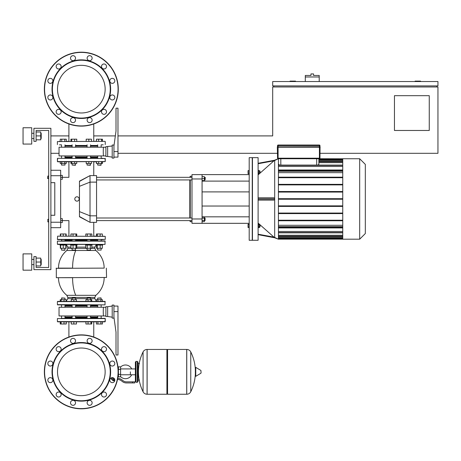 <?xml version="1.0" encoding="UTF-8"?>
<svg xmlns="http://www.w3.org/2000/svg" width="461" height="461" viewBox="0 0 461 461"><rect width="100%" height="100%" fill="white"/><g stroke="black" fill="none" stroke-linecap="round" stroke-linejoin="round"><path stroke-width="0.69" d="M41.208 138.519L41.208 133.298L41.208 138.519L40.77 138.519M31.746 135.909L31.746 144.062L23.05 144.062L23.05 127.755L31.746 127.755L31.746 135.909M41.208 264.643L41.208 259.422L41.208 264.643L40.77 264.643M31.746 262.032L31.746 270.186L23.05 270.186L23.05 253.878L31.746 253.878L31.746 262.032M36.096 265.945L40.77 265.945L40.77 258.114L36.096 258.114M36.096 262.032L40.77 262.032M36.096 139.821L40.77 139.821L40.77 131.996L36.096 131.996M36.096 135.909L40.77 135.909M50.883 128.296L50.883 269.639L33.924 269.639L33.924 256.593L36.096 256.593L36.096 267.466L48.71 267.466L48.71 130.475L36.096 130.475L36.096 141.343L33.924 141.343L33.924 128.296L50.883 128.296M50.883 175.704L60.668 175.704L60.668 170.265L50.883 170.265M60.668 175.704L60.668 222.237L50.883 222.237M50.883 227.671L60.668 227.671L60.668 222.237M50.883 182.66L54.796 182.66L54.796 215.275L50.883 215.275M79.465 216.779C65.762 221.251 65.762 221.251 79.465 216.779L79.465 181.161L90.028 175.595L90.028 222.346L79.465 216.779M76.975 196.795A2.172 2.172 0 0 1 79.154 198.968A2.172 2.172 0 0 1 76.975 201.146A2.172 2.172 0 0 1 74.803 198.968A2.172 2.172 0 0 1 76.975 196.795M79.465 181.421L90.022 175.595M79.465 181.161C65.762 176.69 65.762 176.69 79.465 181.161M90.028 175.595L96.551 175.595L96.551 222.346L90.028 222.346L79.465 216.52M96.551 220.606L191.989 220.606M96.551 217.995L191.989 217.995M204.419 217.995L205.07 217.995L205.07 220.606L204.419 220.606M205.07 220.606L205.07 217.995M202.068 218.174L204.419 218.174L204.419 217.039L202.068 217.039M202.068 221.562L204.419 221.562L204.419 218.174M202.068 220.433L204.419 220.433M205.07 177.335L205.07 179.94L205.289 177.548L204.419 177.335M202.068 180.597L204.419 180.597L204.419 176.678L202.068 176.678M202.068 178.638L204.419 178.638M189.817 220.606L190.249 221.695L191.989 221.695M190.249 177.335L190.249 176.246L191.989 176.246M190.249 221.695L190.249 220.606M190.249 217.995L190.249 179.94M190.249 176.246L189.817 177.335M189.817 179.94L189.817 217.995M202.068 174.615L191.989 174.615L191.989 178.966L202.068 178.966L202.068 174.615L249.199 174.615M202.068 223.326L202.068 218.975L191.989 218.975L191.989 223.326L249.199 223.326M202.068 218.975L202.068 178.966M202.068 216.831L249.199 216.831M202.068 181.104L249.199 181.104M191.989 218.975L191.989 178.966M258.108 198.968L258.108 157.65L252.461 157.65L252.461 240.285L258.108 240.285L258.108 198.968M278.421 239.196L274.681 237.778L274.681 160.157L273.961 160.808L278.421 158.74L278.421 239.196L273.961 237.133L274.577 237.686L273.961 237.133L258.108 234.211M258.108 163.73L273.961 160.808L274.577 160.255L258.108 174.857M258.108 197.884L273.961 197.884L274.577 198.316L274.577 199.625L273.961 200.057L258.108 200.057M258.108 223.084L259.416 224.248M259.606 224.409L273.961 237.133M258.108 170.322L258.454 170.322L258.454 173.803L258.108 173.803M259.606 171.192L260.039 171.192L260.039 172.933L259.606 172.933M260.039 172.933L260.039 171.192M258.108 227.619L258.454 227.619L258.454 224.138L258.108 224.138M260.039 226.749L260.039 225.008L260.039 226.749L259.606 226.749M359.678 158.74L359.678 239.196L365.319 233.554L365.319 164.381L359.678 158.74L342.748 158.74L342.748 239.196L359.678 239.196M249.199 240.285L249.199 157.65L252.248 157.65L252.248 240.285L249.199 240.285M249.199 170.645L248.047 170.645L248.047 173.693L249.199 173.693M249.199 172.062L248.047 172.062M249.199 173.474L248.047 173.474M249.199 170.432L248.047 170.645M249.199 225.06L248.047 225.06L248.047 227.509L249.199 227.509M249.199 226.691L248.047 226.691M249.199 224.248L248.047 224.248L248.047 225.06M318.073 165.101L318.868 164.179L318.868 158.74L342.748 158.797M279.429 165.101L278.64 164.179M318.868 162.664L342.748 162.664M318.868 160.543L342.748 160.543M342.748 231.48L278.421 231.48M342.748 225.285L278.421 225.285M342.748 235.277L278.421 235.277M342.748 237.398L278.421 237.398M278.421 172.656L342.748 172.656M278.421 166.461L342.748 166.461M342.748 220.767L278.421 220.767M342.748 227.947L278.421 227.947M278.421 227.4L342.748 227.4M278.421 198.697L342.748 198.697M278.421 192.064L342.748 192.064M342.748 191.522L278.421 191.522M278.421 184.89L342.748 184.89M342.748 184.348L278.421 184.348M278.421 177.715L342.748 177.715M342.748 177.168L278.421 177.168M342.748 169.994L278.421 169.994M278.421 170.535L342.748 170.535M278.421 220.225L342.748 220.225M342.748 213.593L278.421 213.593M278.421 213.051L342.748 213.051M342.748 206.419L278.421 206.419M278.421 205.871L342.748 205.871M278.421 199.238L342.748 199.238M258.454 225.06L259.606 225.06L259.606 224.248L258.454 224.248M258.454 227.509L259.606 227.509L259.606 225.06M258.454 226.691L259.606 226.691M258.454 173.474L259.606 173.474L259.606 170.645L258.454 170.645M258.454 172.062L259.606 172.062M258.108 234.655L274.681 237.778M274.577 160.249L258.108 163.286M365.319 202.886L365.319 195.055M97.669 157.65L90.558 157.65M87.077 157.65L75.575 157.65M72.1 157.65L64.984 157.65M103.224 158.307L101.472 158.307M61.18 158.307L105.246 158.521L57.625 158.307L57.406 161.569L105.246 161.569L57.625 161.782L60.235 161.782L60.235 163.482L66.257 163.482L66.257 161.782L68.902 161.782L66.257 161.782L68.902 161.782L68.902 177.335L60.668 177.335M93.756 175.595L93.756 161.782L96.395 161.782L93.756 161.782L96.395 161.782L96.395 163.482L102.423 163.482L102.423 161.782L105.246 161.569L105.027 158.307M65.658 240.285L72.1 240.285L65.658 240.285M97.502 239.634L59.429 239.634M100.187 233.981L97.277 233.981L97.277 236.153L100.187 236.153L100.187 233.981L102.319 233.981L102.319 236.153L105.246 236.372L105.246 239.415L57.406 239.415L57.625 236.153L105.246 236.372L57.625 236.153L60.333 236.153L60.333 233.981L65.854 233.981L65.854 236.153L63.249 236.153L63.249 233.981M60.668 222.565L62.298 222.565L62.298 220.606L68.902 220.606L68.902 236.153L66.159 236.153L68.902 236.153L66.159 236.153L66.159 233.981L65.854 233.981M93.756 222.346L93.756 236.153L96.499 236.153L93.756 236.153L96.499 236.153L96.499 233.981L97.277 233.981M103.224 239.634L101.472 239.634L103.224 239.634M97.669 240.285L90.558 240.285L97.669 240.285M87.077 240.285L75.575 240.285L87.077 240.285M97.669 299.696L97.669 298.129L101.149 298.129L101.149 299.696M100.93 297.91L97.669 298.129M101.149 304.871L101.149 307.262M101.149 315.958L101.149 318.349M97.669 304.871L97.669 307.262M97.669 315.958L97.669 318.349M57.625 304.871L105.027 304.871L57.406 304.652L57.406 301.609L105.246 301.609L102.423 301.39L102.423 299.696L96.395 299.696L96.395 301.39L93.756 301.39M97.899 301.39L97.899 299.696M100.913 301.39L100.913 299.696M68.902 337.031L68.902 321.83L66.257 321.83L68.902 321.83L66.257 321.83L66.257 324.002L60.235 324.002L60.235 321.83L59.429 321.83L105.027 321.83L105.246 318.568L57.406 318.568L57.406 321.611L105.246 321.611L102.423 321.83L102.423 324.002L96.395 324.002L96.395 321.83L93.756 321.83L96.395 321.83L93.756 321.83L93.756 337.031M97.899 324.002L97.899 321.83M100.913 324.002L100.913 321.83M87.077 298.129L90.558 298.129L87.296 297.91L87.077 299.696M91.727 301.39L91.727 299.696L85.907 299.696L85.907 301.39M90.95 301.39L90.95 299.696M88.039 301.39L88.039 299.696M91.727 321.83L91.727 324.002L85.907 324.002L85.907 321.83M90.95 324.002L90.95 321.83M88.039 324.002L88.039 321.83M72.1 298.129L75.575 298.129L72.314 297.91L72.1 299.696M76.445 301.39L76.445 299.696L71.23 299.696L71.23 301.39M73.841 301.39L73.841 299.696M73.841 321.83L73.841 324.002L76.445 324.002L76.445 321.83M73.841 324.002L71.23 324.002L71.23 321.83M61.509 298.129L64.984 298.129L61.722 297.91L61.509 299.696M66.159 301.39L66.159 299.696L60.235 299.696L60.235 301.39M64.027 301.39L64.027 299.696M61.117 301.39L61.117 299.696M60.333 301.39L60.333 299.696M66.159 324.002L66.159 321.83M64.027 324.002L64.027 321.83M61.117 324.002L61.117 321.83M60.333 324.002L60.333 321.83M66.257 301.125L66.159 299.696M97.669 317.698L90.558 317.698M87.077 317.698L75.575 317.698M72.1 317.698L64.984 317.698M103.224 318.349L101.472 318.349M61.18 318.349L105.027 318.349M59.429 321.83L57.625 321.83M102.423 321.83L103.224 321.83L102.423 321.83M76.146 245.068L77.102 245.068L77.102 244.416L70.573 244.416L70.573 245.068L76.146 245.068M75.575 250.069L72.1 250.069L75.362 250.288L75.575 248.289M70.925 245.068L70.925 248.289L76.751 248.289L76.751 245.068M73.057 245.068L73.057 248.289M75.967 245.068L75.967 248.289M75.967 233.981L75.967 236.153L76.751 236.153L76.751 233.981L70.925 233.981L70.925 236.153M73.057 236.153L73.057 233.981M59.982 244.416L59.982 245.068L66.511 245.068L66.511 244.416L57.625 244.416L105.027 244.416L102.67 244.416L102.67 245.068L96.147 245.068L96.147 244.416L102.67 244.416M64.984 250.069L61.509 250.069L64.771 250.288L64.984 248.289M60.639 245.068L60.639 248.289L66.159 248.289L66.159 245.068M63.249 245.068L63.249 248.289M65.854 245.068L65.854 248.289M57.625 236.153L60.639 236.153L60.639 233.981M60.333 245.068L60.333 248.289L60.639 248.289M97.669 250.069L101.149 250.069L97.669 250.069L97.669 248.289M96.499 245.068L96.499 248.289L102.319 248.289L102.319 245.068M97.277 245.068L97.277 248.289M100.187 245.068L100.187 248.289M72.1 298.67L67.813 298.67L67.813 297.42L66.822 295.322L75.777 295.322A22.831 8.736 -90 0 1 72.59 277.689L58.224 277.689M90.558 305.522L97.669 305.522M104.157 268.118L56.104 268.337L104.157 268.118A22.831 22.831 0 0 0 95.836 250.484L66.822 250.484L67.813 248.387L72.1 248.387M96.147 244.416L93.756 244.416M101.368 240.936L105.027 240.936L105.027 244.416L57.406 244.197L57.406 241.155L105.246 241.155L61.29 240.936M105.027 304.871L105.027 301.39L57.625 301.39M75.794 240.936L73.092 240.936M97.45 304.871L101.218 304.871M61.29 304.871L65.203 304.871M89.567 304.871L90.777 304.871M101.218 240.936L97.45 240.936M89.567 240.936L86.858 240.936M68.902 244.416L66.511 244.416M66.822 295.322A22.831 22.831 0 0 1 58.495 277.689L71.76 277.689M58.224 268.118L71.76 268.118M64.984 305.522L72.1 305.522M75.575 305.522L87.077 305.522M64.984 317.047L72.1 317.047M75.575 317.047L87.077 317.047M64.984 306.173L72.1 306.173M75.575 306.173L87.077 306.173M105.897 315.958L103.616 315.958C103.155 316.229 103.155 306.991 103.616 307.262L105.897 307.262M107.638 306.715L105.897 306.715L105.897 316.505L107.638 316.505L107.638 306.715L112.207 306.064M113.948 305.084L112.207 305.084L112.207 318.136L113.948 318.136L113.948 305.084M113.948 311.607L117.97 311.607L117.97 354.993L116.011 354.993L116.011 332.162L113.948 317.156M117.97 311.607L117.97 306.064L113.948 306.064M103.616 315.958L59.037 315.958L59.037 307.262L103.616 307.262M90.558 306.173L97.669 306.173M90.558 317.047L97.669 317.047M90.558 240.936L90.558 239.634M87.077 240.936L87.077 239.634M92.079 245.068L92.079 244.416L85.556 244.416L85.556 245.068L92.079 245.068M90.558 250.069L87.077 250.069L90.339 250.288L90.558 248.289M87.077 250.069L87.077 248.289M85.804 245.068L85.804 248.289L91.831 248.289L91.831 245.068M87.308 245.068L87.308 248.289M90.321 245.068L90.321 248.289M91.831 236.153L91.831 233.981L85.804 233.981L85.804 236.153M90.321 236.153L90.321 233.981M87.308 236.153L87.308 233.981M96.499 141.343L96.499 139.17L96.395 141.343L93.756 141.343L93.756 123.969M96.499 139.17L102.423 139.17L102.423 141.343L105.027 141.343L57.406 141.562L105.027 141.343M101.149 165.05L97.669 165.05L100.93 165.263L101.149 163.482M96.499 161.782L96.499 163.482M98.631 161.782L98.631 163.482M101.541 161.782L101.541 163.482M102.319 161.782L102.319 163.482M98.631 139.17L98.631 141.343M101.541 139.17L101.541 141.343M102.319 139.17L102.319 141.343M90.558 165.05L87.077 165.05L90.339 165.263L90.558 163.482M86.207 161.782L86.207 163.482L91.428 163.482L91.428 161.782M88.817 161.782L88.817 163.482M88.817 141.343L88.817 139.17L86.207 139.17L86.207 141.343M88.817 139.17L91.428 139.17L91.428 141.343M75.575 165.05L72.1 165.05L75.362 165.263L75.575 163.482M70.925 161.782L70.925 163.482L76.751 163.482L76.751 161.782M71.709 161.782L71.709 163.482M74.619 161.782L74.619 163.482M70.925 141.343L70.925 139.17L76.751 139.17L76.751 141.343M71.709 139.17L71.709 141.343M74.619 139.17L74.619 141.343M61.509 165.05L64.984 165.05L64.984 163.482L64.984 165.05L61.509 165.05L61.509 163.482M61.509 158.307L61.509 155.916M61.509 147.215L61.509 144.823M64.984 158.307L64.984 155.916M64.984 147.215L64.984 144.823M64.753 161.782L64.753 163.482M61.739 161.782L61.739 163.482M59.429 141.343L60.235 141.343L60.235 139.17L66.257 139.17L66.257 141.343L68.902 141.343L68.902 123.969M64.753 139.17L64.753 141.343M61.739 139.17L61.739 141.343M90.558 145.474L97.669 145.474M103.224 144.823L101.472 144.823M59.429 144.823L61.18 144.823M64.984 145.474L72.1 145.474M75.575 145.474L87.077 145.474M87.077 146.125L75.575 146.125M72.1 146.125L64.984 146.125M87.077 156.999L75.575 156.999M72.1 156.999L64.984 156.999M105.897 147.215L59.037 147.215L59.037 155.916L103.616 155.916C103.155 156.181 103.155 146.95 103.616 147.215M105.897 155.916L103.616 155.916M107.638 146.673L107.638 156.458L105.897 156.458L105.897 146.673L112.207 146.022M113.948 146.022L113.948 158.088L112.207 158.088L112.207 145.042L113.948 145.042L113.948 146.022L116.011 131.016L116.011 108.185L117.97 108.185L117.97 157.109L113.948 157.109M97.669 156.999L90.558 156.999M97.669 146.125L90.558 146.125M81.326 395.665A23.822 23.822 0 0 0 105.148 371.843A23.822 23.822 0 0 0 81.326 348.02M81.326 112.98A23.822 23.822 0 0 0 105.148 89.157A23.822 23.822 0 0 0 75.16 66.148A23.822 23.822 0 0 0 58.317 95.323A23.822 23.822 0 0 0 87.492 112.167A23.822 23.822 0 0 0 104.336 82.992A23.822 23.822 0 0 0 75.16 66.148M57.504 89.157A23.822 23.822 0 0 0 68.902 109.482M47.84 178.638L47.84 176.027L47.621 178.419L48.71 178.638L48.71 219.303L47.84 219.303L47.84 221.908L48.71 221.908L48.71 267.466L36.096 267.466M47.84 221.908L47.84 219.303M60.668 218.647L62.298 218.647L62.298 220.606L60.668 220.606M60.668 179.289L62.298 179.289L62.298 175.376L60.668 175.376M319.951 146.782L319.951 145.584A0.542 0.542 0 0 0 319.41 145.042L278.092 145.042A0.542 0.542 0 0 0 277.551 145.584L278.092 145.584L278.092 147.215L319.41 147.215L277.441 147.215L320.061 147.215L320.061 146.782L277.332 146.892L320.061 146.782M320.061 147.215L319.951 158.198L278.092 158.198L278.092 147.215M277.551 158.198A0.542 0.542 0 0 0 278.092 158.74L278.092 158.198L277.551 158.198L277.332 146.892M277.551 145.584L277.551 146.782M278.092 158.74L319.41 158.74A0.542 0.542 0 0 0 319.951 158.198M47.84 176.027L48.71 176.027L48.71 130.475L36.096 130.475M54.796 182.66L54.796 215.275M57.406 158.521L57.406 161.569L59.429 161.782M60.333 236.153L59.429 236.153M61.18 239.634L57.625 239.634M88.91 343.543A29.297 29.297 0 0 0 53.027 364.259A29.297 29.297 0 0 0 73.743 400.142A29.297 29.297 0 0 0 109.626 379.426A29.297 29.297 0 0 0 88.91 343.543M88.812 343.906A28.922 28.922 0 0 0 53.39 364.357A28.922 28.922 0 0 0 73.841 399.779A28.922 28.922 0 0 0 109.263 379.328A28.922 28.922 0 0 0 88.812 343.906M90.275 338.449A2.501 2.501 0 0 1 92.044 341.509A2.501 2.501 0 0 1 88.979 343.278A2.501 2.501 0 0 1 87.215 340.218A2.501 2.501 0 0 1 90.275 338.449M50.992 377.732A2.501 2.501 0 0 1 52.761 380.792A2.501 2.501 0 0 1 49.702 382.561A2.501 2.501 0 0 1 47.932 379.501A2.501 2.501 0 0 1 50.992 377.732M50.992 361.13A2.501 2.501 0 0 1 52.761 364.19A2.501 2.501 0 0 1 49.702 365.959A2.501 2.501 0 0 1 47.932 362.893A2.501 2.501 0 0 1 50.992 361.13M59.296 346.747A2.501 2.501 0 0 1 61.065 349.813A2.501 2.501 0 0 1 58 351.582A2.501 2.501 0 0 1 56.23 348.516A2.501 2.501 0 0 1 59.296 346.747M90.275 400.413A2.501 2.501 0 0 1 92.044 403.473A2.501 2.501 0 0 1 88.979 405.242A2.501 2.501 0 0 1 87.215 402.176A2.501 2.501 0 0 1 90.275 400.413M104.653 392.109A2.501 2.501 0 0 1 106.422 395.169A2.501 2.501 0 0 1 103.362 396.938A2.501 2.501 0 0 1 101.593 393.878A2.501 2.501 0 0 1 104.653 392.109M73.674 400.413A2.501 2.501 0 0 1 75.443 403.473A2.501 2.501 0 0 1 72.377 405.242A2.501 2.501 0 0 1 70.608 402.176A2.501 2.501 0 0 1 73.674 400.413M112.957 377.732A2.501 2.501 0 0 1 114.726 380.792A2.501 2.501 0 0 1 111.66 382.561A2.501 2.501 0 0 1 109.891 379.501A2.501 2.501 0 0 1 112.957 377.732M112.957 361.13A2.501 2.501 0 0 1 114.726 364.19A2.501 2.501 0 0 1 111.66 365.959A2.501 2.501 0 0 1 109.891 362.893A2.501 2.501 0 0 1 112.957 361.13M59.296 392.109A2.501 2.501 0 0 1 61.065 395.169A2.501 2.501 0 0 1 58 396.938A2.501 2.501 0 0 1 56.23 393.878A2.501 2.501 0 0 1 59.296 392.109M73.674 338.449A2.501 2.501 0 0 1 75.443 341.509A2.501 2.501 0 0 1 72.377 343.278A2.501 2.501 0 0 1 70.608 340.218A2.501 2.501 0 0 1 73.674 338.449M104.653 346.747A2.501 2.501 0 0 1 106.422 349.813A2.501 2.501 0 0 1 103.362 351.582A2.501 2.501 0 0 1 101.593 348.516A2.501 2.501 0 0 1 104.653 346.747M71.76 407.553A36.966 36.966 0 0 0 117.036 381.414A36.966 36.966 0 0 0 90.898 336.138A36.966 36.966 0 0 0 45.622 362.277A36.966 36.966 0 0 0 71.76 407.553A36.966 36.966 0 0 1 45.622 362.277A36.966 36.966 0 0 1 90.898 336.138M87.492 348.833A23.822 23.822 0 0 1 104.336 378.008A23.822 23.822 0 0 1 75.16 394.852A23.822 23.822 0 0 1 58.317 365.677A23.822 23.822 0 0 1 87.492 348.833M49.702 95.041A2.501 2.501 0 0 1 52.761 96.81A2.501 2.501 0 0 1 50.992 99.87A2.501 2.501 0 0 0 52.761 96.81A2.501 2.501 0 0 0 49.702 95.041A2.501 2.501 0 0 0 47.932 98.107A2.501 2.501 0 0 0 50.992 99.87M58 109.418A2.501 2.501 0 0 1 61.065 111.187A2.501 2.501 0 0 1 59.296 114.253A2.501 2.501 0 0 0 61.065 111.187A2.501 2.501 0 0 0 58 109.418A2.501 2.501 0 0 0 56.23 112.484A2.501 2.501 0 0 0 59.296 114.253M111.66 95.041A2.501 2.501 0 0 1 114.726 96.81A2.501 2.501 0 0 1 112.957 99.87A2.501 2.501 0 0 0 114.726 96.81A2.501 2.501 0 0 0 111.66 95.041A2.501 2.501 0 0 0 109.891 98.107A2.501 2.501 0 0 0 112.957 99.87M103.362 109.418A2.501 2.501 0 0 1 106.422 111.187A2.501 2.501 0 0 1 104.653 114.253A2.501 2.501 0 0 0 106.422 111.187A2.501 2.501 0 0 0 103.362 109.418A2.501 2.501 0 0 0 101.593 112.484A2.501 2.501 0 0 0 104.653 114.253M73.743 60.858A29.297 29.297 0 0 1 109.626 81.574A29.297 29.297 0 0 1 88.91 117.457A29.297 29.297 0 0 1 53.027 96.741A29.297 29.297 0 0 1 73.743 60.858M73.841 61.221A28.922 28.922 0 0 1 109.263 81.672A28.922 28.922 0 0 1 88.812 117.094A28.922 28.922 0 0 1 53.39 96.643A28.922 28.922 0 0 1 73.841 61.221M88.979 117.722A2.501 2.501 0 0 0 87.215 120.782A2.501 2.501 0 0 0 90.275 122.551A2.501 2.501 0 0 0 92.044 119.491A2.501 2.501 0 0 0 88.979 117.722M49.702 78.439A2.501 2.501 0 0 0 47.932 81.499A2.501 2.501 0 0 0 50.992 83.268A2.501 2.501 0 0 0 52.761 80.208A2.501 2.501 0 0 0 49.702 78.439M88.979 55.758A2.501 2.501 0 0 0 87.215 58.824A2.501 2.501 0 0 0 90.275 60.587A2.501 2.501 0 0 0 92.044 57.527A2.501 2.501 0 0 0 88.979 55.758M103.362 64.062A2.501 2.501 0 0 0 101.593 67.122A2.501 2.501 0 0 0 104.653 68.891A2.501 2.501 0 0 0 106.422 65.831A2.501 2.501 0 0 0 103.362 64.062M72.377 55.758A2.501 2.501 0 0 0 70.608 58.824A2.501 2.501 0 0 0 73.674 60.587A2.501 2.501 0 0 0 75.443 57.527A2.501 2.501 0 0 0 72.377 55.758M111.66 78.439A2.501 2.501 0 0 0 109.891 81.499A2.501 2.501 0 0 0 112.957 83.268A2.501 2.501 0 0 0 114.726 80.208A2.501 2.501 0 0 0 111.66 78.439M58 64.062A2.501 2.501 0 0 0 56.23 67.122A2.501 2.501 0 0 0 59.296 68.891A2.501 2.501 0 0 0 61.065 65.831A2.501 2.501 0 0 0 58 64.062M72.377 117.722A2.501 2.501 0 0 0 70.608 120.782A2.501 2.501 0 0 0 73.674 122.551A2.501 2.501 0 0 0 75.443 119.491A2.501 2.501 0 0 0 72.377 117.722M90.898 124.862A36.966 36.966 0 0 1 45.622 98.723A36.966 36.966 0 0 1 71.76 53.447A36.966 36.966 0 0 1 117.036 79.586A36.966 36.966 0 0 1 90.898 124.862M81.326 65.335A23.822 23.822 0 0 1 105.148 89.157M130.382 371.843L130.382 374.77L130.382 371.843M120.598 376.637A6.852 6.852 0 0 0 131.685 374.77M131.685 368.921A6.852 6.852 0 0 0 120.598 367.048M118.425 376.193L118.039 376.193M118.425 369.342L118.425 376.844L120.598 376.844L120.598 366.841L118.425 366.841L118.425 369.342L120.598 369.342M118.425 367.498L118.039 367.498M114.726 380.653L112.985 380.653L114.512 380.867L114.726 380.434M114.484 379.455L114.484 380.434L114.795 380.434M112.599 379.455L112.599 380.434L114.484 380.434M113.227 379.455L113.227 380.434M132.561 382.935L134.733 382.935L134.733 381.846L132.561 381.846L132.561 382.935L126.395 382.935A6.523 6.523 0 0 1 122.321 381.506L121.548 380.884A6.523 6.523 0 0 0 117.503 379.455M117.716 378.372A7.612 7.612 0 0 1 122.223 380.037L123.001 380.653A5.434 5.434 0 0 0 126.395 381.846L132.561 381.846M114.069 378.366L111.412 378.366L111.412 379.455L114.714 379.455M118.425 374.344L120.598 374.344M166.917 350.101L167.568 349.45L167.568 394.241L186.705 394.241L186.705 349.45L186.763 394.241A4.46 4.46 0 0 0 190.756 391.758L190.756 351.933L190.756 391.758A45.011 45.011 0 0 0 195.349 374.055M186.763 394.241L186.763 349.45A4.46 4.46 0 0 1 190.756 351.933A45.011 45.011 0 0 1 195.349 369.636M195.349 371.843L195.349 367.596L195.758 367.359L195.758 376.326L195.349 376.095L195.349 371.843M201.054 371.843L201.054 372.995L201.054 371.843M143.071 351.933A4.46 4.46 0 0 1 147.071 349.45L166.917 349.45L166.917 394.241L147.128 394.241L147.128 349.45L147.071 394.241A4.46 4.46 0 0 1 143.071 391.758L143.071 351.933A45.011 45.011 0 0 0 143.071 391.758M137.343 361.407L136.035 361.407L136.035 382.284L137.343 382.284L137.343 361.407L137.995 362.058L137.995 363.579L139.516 363.579M139.516 380.106L137.995 380.106L137.995 381.627L137.995 362.058M420.553 81.545L420.553 81.107L415.119 81.107L415.119 81.545M295.518 81.545L295.518 81.107L290.084 81.107L290.084 81.545M429.254 130.475L394.46 130.475L394.46 95.681L429.254 95.681L429.254 130.475M437.95 81.545L272.687 81.545L272.687 85.896L437.95 85.896L437.95 81.545M273.771 85.896L273.771 86.979M436.861 85.896L436.861 86.979M319.951 153.306L437.95 153.306L437.95 86.979L272.687 86.979L272.687 135.909L117.97 135.909M50.883 153.306L59.037 153.306M117.97 153.306L277.551 153.306M50.883 135.909L68.902 135.909M93.756 135.909L115.336 135.909M319.219 76.975L305.303 76.975L305.303 75.454L310.956 75.454L310.956 73.933L313.566 73.933L313.566 75.454L319.219 75.454L319.219 81.545M305.303 81.545L305.303 76.975M79.465 211.622L90.028 215.823L96.551 215.823M79.465 186.319L90.028 182.118L96.551 182.118M316.69 158.74L316.69 165.101M280.812 165.101L280.812 158.74M342.748 161.736L318.868 161.736M342.748 159.719L318.868 159.719M318.868 159.068L342.748 159.068M278.421 238.873L342.748 238.873M342.748 238.222L278.421 238.222M342.748 236.199L278.421 236.199M342.748 232.569L278.421 232.569M342.748 171.25L278.421 171.25M342.748 165.372L278.421 165.372M342.748 226.685L278.421 226.685M274.577 199.625L258.108 199.625M258.108 198.316L274.577 198.316M75.777 295.322L95.836 295.322A22.831 22.831 0 0 0 104.157 277.689M67.813 297.42L94.839 297.42L94.839 298.67L96.395 301.125M90.558 298.67L94.839 298.67M75.575 298.67L87.077 298.67M58.495 268.118A22.831 22.831 0 0 1 66.822 250.484L67.813 248.387L67.813 247.136L70.925 247.136M91.831 247.136L94.839 247.136L96.147 244.814M90.558 248.387L94.839 248.387L94.839 247.136M75.575 248.387L87.077 248.387M72.59 268.118A22.831 8.736 -90 0 1 75.777 250.484M106.335 268.118L106.554 277.47L56.323 277.689L56.323 268.118M76.751 247.136L85.804 247.136M113.948 151.565L117.97 151.565M320.17 147.105L319.41 147.105L319.41 145.584L319.951 145.584M319.41 147.215L319.41 158.74M278.092 145.042L278.092 145.584L319.41 145.584L319.41 145.042M90.84 336.346A36.747 36.747 0 0 1 116.823 381.356A36.747 36.747 0 0 1 71.818 407.34A36.747 36.747 0 0 1 45.829 362.334A36.747 36.747 0 0 1 90.84 336.346M71.818 53.66A36.747 36.747 0 0 0 45.829 98.666A36.747 36.747 0 0 0 90.84 124.654A36.747 36.747 0 0 0 116.823 79.644A36.747 36.747 0 0 0 71.818 53.66M113.855 378.366L113.855 379.455M201.054 372.995L200.921 370.46L195.758 367.359M147.071 349.45L147.071 394.241M31.746 138.519L33.924 138.519M31.746 264.643L33.924 264.643M31.746 259.422L33.924 259.422M40.77 259.422L41.208 259.422M31.746 133.298L33.924 133.298M40.77 133.298L41.208 133.298M191.989 179.94L96.551 179.94M204.419 179.94L205.07 179.94M191.989 177.335L96.551 177.335M249.199 206.038L202.068 206.038M249.199 191.903L202.068 191.903M318.868 161.465L342.748 161.465M318.868 159.443L342.748 159.443M342.748 170.979L278.421 170.979M278.421 165.101L342.748 165.101M278.421 236.476L342.748 236.476M278.421 226.962L342.748 226.962M278.421 238.493L342.748 238.493M278.421 232.84L342.748 232.84M278.421 239.144L342.748 239.144M259.606 225.008L260.039 225.008M87.077 318.349L87.077 315.958M87.077 307.262L87.077 304.871M90.558 318.349L90.558 315.958M90.558 307.262L90.558 304.871M90.558 299.696L90.558 298.129M72.1 318.349L72.1 315.958M72.1 307.262L72.1 304.871M75.575 318.349L75.575 315.958M75.575 307.262L75.575 304.871M75.575 299.696L75.575 298.129M61.509 318.349L61.509 315.958M61.509 307.262L61.509 304.871M64.984 318.349L64.984 315.958M64.984 307.262L64.984 304.871M64.984 299.696L64.984 298.129M57.406 318.568L57.406 321.611M75.575 239.634L75.575 240.936M72.1 248.289L72.1 250.069M72.1 239.634L72.1 240.936M64.984 239.634L64.984 240.936M61.509 248.289L61.509 250.069M61.509 239.634L61.509 240.936M97.669 239.634L97.669 240.936M101.149 248.289L101.149 250.069M101.149 239.634L101.149 240.936M67.813 298.67L66.159 301.171M67.813 247.136L66.511 244.814M94.839 248.387L95.836 250.484M95.836 295.322L94.839 297.42M107.638 316.505L112.207 317.156M101.149 144.823L101.149 147.215M101.149 155.916L101.149 158.307M97.669 144.823L97.669 147.215M97.669 155.916L97.669 158.307M97.669 163.482L97.669 165.05M90.558 144.823L90.558 147.215M90.558 155.916L90.558 158.307M87.077 144.823L87.077 147.215M87.077 155.916L87.077 158.307M87.077 163.482L87.077 165.05M75.575 144.823L75.575 147.215M75.575 155.916L75.575 158.307M72.1 144.823L72.1 147.215M72.1 155.916L72.1 158.307M72.1 163.482L72.1 165.05M57.406 144.604L57.406 141.562M105.246 141.562L105.246 144.604M107.638 156.458L112.207 157.109M274.681 160.157L278.421 158.74M105.246 161.569L105.246 158.521M105.246 321.611L105.246 318.568M135.384 374.77L120.598 374.77M135.384 368.921L120.598 368.921M111.683 377.726L111.683 378.366M186.763 349.45L167.568 349.45M200.921 373.226L195.758 376.326M166.917 393.59L167.568 394.241M136.035 362.709L135.384 362.058L135.384 381.627L136.035 382.284M136.035 361.407L135.384 362.058M137.343 382.284L137.995 381.627M136.035 380.976L135.384 381.627"/></g></svg>
